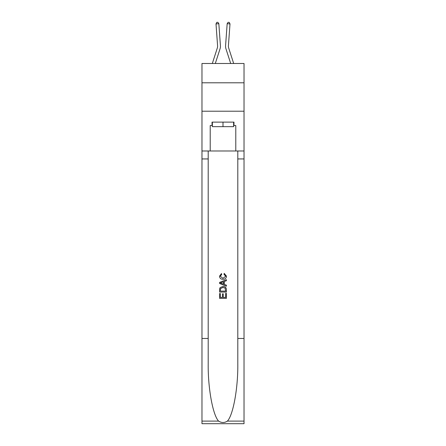 <?xml version="1.0" encoding="UTF-8"?>
<svg xmlns="http://www.w3.org/2000/svg" width="446" height="446" viewBox="0 0 446 446"><rect width="100%" height="100%" fill="white"/><g stroke="black" fill="none" stroke-linecap="round" stroke-linejoin="round"><path stroke-width="0.67" d="M244.023 82.805L244.023 63.488L201.977 63.488L201.977 82.805L244.023 82.805L244.023 111.21L201.977 111.21L201.977 82.805M220.419 45.598L218.835 23.71L220.419 45.598A8.524 8.524 166 0 1 220.034 48.831L215.306 63.488M212.324 63.488L217.33 47.956A5.681 5.681 -37.6 0 0 217.587 45.804L216.003 23.917L216.75 22.384L217.882 22.3L218.835 23.71L216.003 23.917M233.676 63.488L228.67 47.956A5.681 5.681 37.6 0 1 228.413 45.804L229.997 23.917L227.165 23.71L225.581 45.598A8.524 8.524 -166 0 0 225.966 48.831L230.694 63.488M233.626 122.12L233.626 126.664L212.374 126.664L212.374 122.12M223 122.12L223 126.664M225.62 293.39L225.62 297.41L223.262 297.41L225.62 297.41L225.62 293.39L226.406 293.39L226.406 298.368L219.588 298.368L219.588 293.563L219.588 298.368M222.47 293.825L222.47 297.41L220.374 297.41L222.47 297.41L222.47 293.825L223.262 293.825L223.262 297.41M220.173 287.547L219.688 288.54L220.173 287.547L222.961 286.483C225.141 286.471 226.289 287.525 226.406 289.632L226.406 292.074L219.588 292.074L219.588 289.744L219.588 292.074M224.221 273.37L223.998 274.335L224.221 273.37L226.496 276.152C226.312 278.248 225.13 279.302 222.944 279.313L222.944 279.313C220.854 279.268 219.705 278.22 219.499 276.174L221.484 273.549L221.69 274.507L220.285 276.219L222.944 278.354L225.709 276.247L223.998 274.335M227.399 421.108L244.023 421.108L244.023 423.7L201.977 423.7L201.977 338.475L208.198 338.475L208.198 363.813C207.897 388.031 212.809 415.087 218.601 421.108C221.534 422.975 224.461 422.975 227.399 421.108C233.191 415.087 238.103 388.031 237.802 363.813L237.802 150.982M219.588 282.402L219.588 283.483L226.406 286.193L219.588 283.483L219.588 282.402L226.406 279.692L219.588 282.402M237.802 338.475L244.023 338.475L244.023 111.21M201.977 338.475L201.977 111.21M208.198 150.982L208.198 338.475M244.023 421.108L244.023 338.475M201.977 150.982L210.217 150.982L210.217 125.532L212.374 125.532M233.626 125.532L233.966 125.532L233.966 122.12L212.034 122.12L212.034 125.532M233.966 125.532L235.783 125.532L235.783 150.982L244.023 150.982M210.217 150.982L235.783 150.982M226.406 279.692L226.406 280.712L224.31 281.487L224.31 284.397L226.406 285.172L226.406 286.193M221.634 283.411L223.524 284.108L223.524 281.777L220.374 282.942L221.634 283.411M223.524 281.777L223.524 284.108M219.588 289.744L219.688 288.54M225.135 288.099L225.62 291.115L225.135 288.099L222.944 287.441L220.514 288.607L220.374 291.115L225.62 291.115L220.374 291.115M219.588 293.563L220.374 293.563L220.374 297.41M217.33 47.956A5.681 5.681 -14 0 0 217.587 45.804A5.681 5.681 -14 0 1 217.33 47.956A5.681 5.681 -14 0 0 217.587 45.804A5.681 5.681 -14 0 1 217.33 47.956A5.681 5.681 -14 0 0 217.587 45.804A5.681 5.681 -14 0 1 217.33 47.956A5.681 5.681 -14 0 0 217.587 45.804A5.681 5.681 -14 0 1 217.33 47.956A5.681 5.681 -14 0 0 217.587 45.804A5.681 5.681 -14 0 1 217.33 47.956A5.681 5.681 -14 0 0 217.587 45.804A5.681 5.681 -14 0 1 217.33 47.956A5.681 5.681 -14 0 0 217.587 45.804A5.681 5.681 -14 0 1 217.33 47.956A5.681 5.681 -14 0 0 217.587 45.804A5.681 5.681 -14 0 1 217.33 47.956A5.681 5.681 -14 0 0 217.587 45.804A5.681 5.681 -14 0 1 217.33 47.956A5.681 5.681 -14 0 0 217.587 45.804A5.681 5.681 -14 0 1 217.33 47.956A5.681 5.681 -14 0 0 217.587 45.804A5.681 5.681 -14 0 1 217.33 47.956A5.681 5.681 -14 0 0 217.587 45.804A5.681 5.681 -14 0 1 217.33 47.956A5.681 5.681 -14 0 0 217.587 45.804A5.681 5.681 -14 0 1 217.33 47.956A5.681 5.681 -14 0 0 217.587 45.804A5.681 5.681 -14 0 1 217.33 47.956A5.681 5.681 -14 0 0 217.587 45.804A5.681 5.681 -14 0 1 217.33 47.956A5.681 5.681 -14 0 0 217.587 45.804A5.681 5.681 -14 0 1 217.33 47.956A5.681 5.681 -14 0 0 217.587 45.804A5.681 5.681 -14 0 1 217.33 47.956A5.681 5.681 -14 0 0 217.587 45.804A5.681 5.681 -14 0 1 217.33 47.956A5.681 5.681 -14 0 0 217.587 45.804A5.681 5.681 -14 0 1 217.33 47.956A5.681 5.681 -14 0 0 217.587 45.804A5.681 5.681 -14 0 1 217.33 47.956A5.681 5.681 -14 0 0 217.587 45.804A5.681 5.681 -14 0 1 217.33 47.956A5.681 5.681 -14 0 0 217.587 45.804A5.681 5.681 -14 0 1 217.33 47.956A5.681 5.681 -14 0 0 217.587 45.804A5.681 5.681 -14 0 1 217.33 47.956A5.681 5.681 -14 0 0 217.587 45.804A5.681 5.681 -14 0 1 217.33 47.956A5.681 5.681 -14 0 0 217.587 45.804M228.67 47.956A5.681 5.681 14 0 1 228.413 45.804A5.681 5.681 14 0 0 228.67 47.956A5.681 5.681 14 0 1 228.413 45.804A5.681 5.681 14 0 0 228.67 47.956A5.681 5.681 14 0 1 228.413 45.804A5.681 5.681 14 0 0 228.67 47.956A5.681 5.681 14 0 1 228.413 45.804A5.681 5.681 14 0 0 228.67 47.956A5.681 5.681 14 0 1 228.413 45.804A5.681 5.681 14 0 0 228.67 47.956A5.681 5.681 14 0 1 228.413 45.804A5.681 5.681 14 0 0 228.67 47.956A5.681 5.681 14 0 1 228.413 45.804A5.681 5.681 14 0 0 228.67 47.956A5.681 5.681 14 0 1 228.413 45.804A5.681 5.681 14 0 0 228.67 47.956A5.681 5.681 14 0 1 228.413 45.804A5.681 5.681 14 0 0 228.67 47.956A5.681 5.681 14 0 1 228.413 45.804A5.681 5.681 14 0 0 228.67 47.956A5.681 5.681 14 0 1 228.413 45.804A5.681 5.681 14 0 0 228.67 47.956A5.681 5.681 14 0 1 228.413 45.804A5.681 5.681 14 0 0 228.67 47.956A5.681 5.681 14 0 1 228.413 45.804A5.681 5.681 14 0 0 228.67 47.956A5.681 5.681 14 0 1 228.413 45.804A5.681 5.681 14 0 0 228.67 47.956A5.681 5.681 14 0 1 228.413 45.804A5.681 5.681 14 0 0 228.67 47.956A5.681 5.681 14 0 1 228.413 45.804A5.681 5.681 14 0 0 228.67 47.956A5.681 5.681 14 0 1 228.413 45.804A5.681 5.681 14 0 0 228.67 47.956A5.681 5.681 14 0 1 228.413 45.804A5.681 5.681 14 0 0 228.67 47.956A5.681 5.681 14 0 1 228.413 45.804A5.681 5.681 14 0 0 228.67 47.956A5.681 5.681 14 0 1 228.413 45.804A5.681 5.681 14 0 0 228.67 47.956A5.681 5.681 14 0 1 228.413 45.804A5.681 5.681 14 0 0 228.67 47.956A5.681 5.681 14 0 1 228.413 45.804A5.681 5.681 14 0 0 228.67 47.956A5.681 5.681 14 0 1 228.413 45.804A5.681 5.681 14 0 0 228.67 47.956A5.681 5.681 14 0 1 228.413 45.804A5.681 5.681 14 0 0 228.67 47.956A5.681 5.681 14 0 1 228.413 45.804M229.997 23.917L229.25 22.384L228.118 22.3L227.165 23.71L225.581 45.598M237.802 158.938L244.023 158.938M208.198 158.938L201.977 158.938M201.977 421.108L218.601 421.108"/></g></svg>
